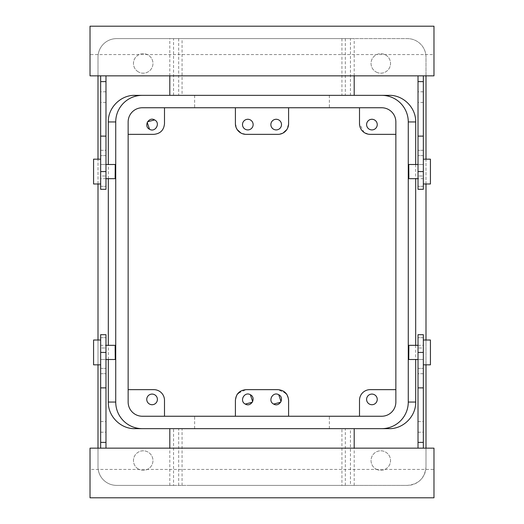 <?xml version="1.0" encoding="UTF-8"?>
<svg xmlns="http://www.w3.org/2000/svg" width="524" height="524" viewBox="0 0 524 524"><rect width="100%" height="100%" fill="white"/><g stroke="black" fill="none" stroke-linecap="round" stroke-linejoin="round"><path stroke-width="0.39" stroke-dasharray="2.62 1.97" d="M188.876 95.342L345.329 95.342L188.876 95.342M321.127 95.342L194.627 95.342L321.127 95.342M335.124 38.612L178.671 38.612L335.124 38.612M286.084 393.426L277.956 389.653C284.421 390.282 287.964 393.825 288.593 400.29L288.593 416.246L194.627 416.246L235.407 416.246L235.407 400.29L235.407 416.246L164.49 416.246L164.49 400.29C163.861 393.825 160.311 390.282 153.853 389.653L128.144 389.653L128.144 134.347L153.853 134.347C160.311 133.718 163.861 130.175 164.49 123.71L164.49 107.754L235.407 107.754L235.407 123.71L235.407 107.754L194.627 107.754L329.373 107.754L288.593 107.754L288.593 123.71C287.886 130.26 284.342 133.803 277.956 134.347L246.044 134.347A10.637 10.637 0 0 1 235.407 123.71C236.114 130.26 239.658 133.803 246.044 134.347L240.929 133.037M235.407 123.71L237.156 129.559M283.071 133.037L277.956 134.347A10.637 10.637 0 0 0 288.593 123.71L286.844 129.559M350.438 38.612L116.623 38.612L407.377 38.612L341.936 38.612L354.191 38.612L350.438 38.612L350.438 95.342L169.809 95.342L182.064 95.342L182.064 38.612M364.134 132.487L359.51 123.71L359.51 107.754L288.593 107.754L288.593 123.71M359.51 107.754L142.325 107.754A14.181 14.181 0 0 0 128.144 121.941L128.144 402.059A14.181 14.181 0 0 0 142.325 416.246L381.675 416.246A14.181 14.181 0 0 0 395.856 402.059L395.856 121.941A14.181 14.181 0 0 0 381.675 107.754L142.325 107.754A14.181 14.181 0 0 0 128.144 121.941L128.144 134.347M164.49 107.754L142.325 107.754M277.956 134.347L246.044 134.347M182.064 95.342L169.809 95.342M341.936 38.612L341.936 95.342L350.438 95.342M341.936 485.388L169.809 485.388L173.562 485.388L173.562 428.658L354.191 428.658L341.936 428.658L341.936 485.388L407.377 485.388A18.615 18.615 0 0 0 425.999 466.773L425.999 448.158M425.999 364.828L425.999 340.011M425.999 183.989L425.999 159.172M425.999 75.842L425.999 57.227A18.615 18.615 0 0 0 407.377 38.612A18.615 18.615 0 0 1 425.999 57.227L425.999 466.773C424.892 478.078 418.689 484.287 407.377 485.388L116.623 485.388A18.615 18.615 0 0 1 98.001 466.773L98.001 57.227A18.615 18.615 0 0 1 116.623 38.612A18.615 18.615 0 0 0 98.001 57.227L98.001 75.842M341.936 95.342L354.191 95.342M415.689 164.49L415.689 178.671M415.689 345.329L415.689 359.51M376.114 469.124A9.753 9.753 0 0 0 389.345 465.246A9.753 9.753 0 0 0 385.461 452.009A9.753 9.753 0 0 0 372.23 455.893A9.753 9.753 0 0 0 376.114 469.124A9.753 9.753 0 0 1 372.23 455.893A9.753 9.753 0 0 1 385.461 452.009A9.753 9.753 0 0 1 389.345 465.246A9.753 9.753 0 0 1 376.114 469.124M376.114 71.991A9.753 9.753 0 0 0 389.345 68.107A9.753 9.753 0 0 0 385.461 54.876A9.753 9.753 0 0 0 372.23 58.754A9.753 9.753 0 0 0 376.114 71.991A9.753 9.753 0 0 1 372.23 58.754A9.753 9.753 0 0 1 385.461 54.876A9.753 9.753 0 0 1 389.345 68.107A9.753 9.753 0 0 1 376.114 71.991M138.539 469.124A9.753 9.753 0 0 1 134.655 455.893A9.753 9.753 0 0 1 147.886 452.009A9.753 9.753 0 0 1 151.77 465.246A9.753 9.753 0 0 1 138.539 469.124A9.753 9.753 0 0 0 151.77 465.246A9.753 9.753 0 0 0 147.886 452.009A9.753 9.753 0 0 0 134.655 455.893A9.753 9.753 0 0 0 138.539 469.124M138.539 71.991A9.753 9.753 0 0 1 134.655 58.754A9.753 9.753 0 0 1 147.886 54.876A9.753 9.753 0 0 1 151.77 68.107A9.753 9.753 0 0 1 138.539 71.991A9.753 9.753 0 0 0 151.77 68.107A9.753 9.753 0 0 0 147.886 54.876A9.753 9.753 0 0 0 134.655 58.754A9.753 9.753 0 0 0 138.539 71.991M173.562 485.388L116.623 485.388A18.615 18.615 0 0 1 98.001 466.773L98.001 448.158M98.001 364.828L98.001 340.011M98.001 183.989L98.001 159.172M182.064 485.388L182.064 428.658L169.809 428.658M108.311 359.51L108.311 345.329M108.311 178.671L108.311 164.49M236.953 394.762L235.407 400.29C236.036 393.825 239.579 390.282 246.044 389.653L277.956 389.653L246.044 389.653L237.916 393.426M287.047 394.762L288.593 400.29L288.593 416.246L381.675 416.246A14.181 14.181 0 0 0 395.856 402.059L395.856 389.653L370.147 389.653C363.689 390.282 360.139 393.825 359.51 400.29L359.51 416.246M364.625 132.801L370.147 134.347L395.856 134.347L395.856 389.653M395.856 134.347L395.856 121.941A14.181 14.181 0 0 0 381.675 107.754A14.181 14.181 0 0 1 395.856 121.941L395.856 402.059M142.338 428.658L381.662 428.658A26.593 26.593 0 0 0 408.268 402.059C408.635 416.279 395.875 429.025 381.662 428.658L142.325 428.658C128.125 429.025 115.365 416.279 115.732 402.059A26.593 26.593 0 0 0 142.325 428.658M408.268 121.941C408.635 107.721 395.875 94.975 381.662 95.342L381.662 95.342A26.593 26.593 0 0 1 408.268 121.941L408.268 402.059M115.732 121.941C115.365 107.721 128.125 94.975 142.338 95.342A26.593 26.593 0 0 0 115.732 121.941L115.732 402.059M350.438 485.388L354.191 485.388L350.438 485.388L350.438 428.658L354.191 428.658M188.876 485.388L345.329 485.388L188.876 485.388M408.753 178.671L408.648 165.355M408.753 345.329L408.648 358.645M173.562 428.658L182.064 428.658M341.936 428.658L350.438 428.658M115.247 178.671L115.352 165.355M115.247 345.329L115.352 358.645M245.265 129.264C239.088 126.264 244.505 116.354 250.367 119.93A5.319 5.319 0 0 1 252.483 127.149A5.319 5.319 0 0 1 245.265 129.264M273.633 129.264C267.456 126.264 272.866 116.354 278.735 119.93A5.319 5.319 0 0 1 280.851 127.149A5.319 5.319 0 0 1 273.633 129.264M128.144 389.653L128.144 402.059A14.181 14.181 0 0 0 142.325 416.246L381.675 416.246M164.49 416.246L142.325 416.246M369.374 129.264C363.197 126.264 368.608 116.354 374.47 119.93A5.319 5.319 0 0 1 376.592 127.149A5.319 5.319 0 0 1 369.374 129.264M147.224 122.426L147.585 121.751M154.626 119.93A5.319 5.319 0 0 1 157.357 125.236M157.344 125.328A5.319 5.319 0 0 1 156.067 128.111M156.021 128.17A5.319 5.319 0 0 1 150.257 129.598M150.198 129.572A5.319 5.319 0 0 1 149.53 129.264M188.876 428.658L345.329 428.658L188.876 428.658M418.021 178.671L418.021 164.49L418.021 178.671L418.021 164.49L418.021 178.671L423.34 178.671L423.34 164.49L418.021 164.49L423.34 164.49L423.34 175.999L423.34 164.49L418.021 164.49M418.021 346.194L418.021 359.51L418.021 346.194M105.979 177.806L105.979 164.49L105.979 177.806M105.979 345.329L105.979 359.51L105.979 345.329L105.979 359.51L105.979 345.329L100.66 345.329L100.66 359.51L105.979 359.51L100.66 359.51L100.66 348.001L100.66 359.51L105.979 359.51M286.844 394.448L288.593 400.29L288.593 416.246M202.873 428.658L329.373 428.658L202.873 428.658M283.071 390.963L277.956 389.653M235.407 400.29L237.156 394.441M240.929 390.963L246.044 389.653M418.021 175.999L418.021 189.308L418.021 175.999L423.34 175.999L423.34 189.308L423.34 175.999L418.021 175.999M418.021 81.62L423.34 81.62L423.34 136.122L418.021 136.122L418.021 91.798L418.021 155.621L418.021 75.842L423.34 75.842L418.021 75.842M423.34 171.577L423.34 150.303C423.34 157.167 423.34 157.167 423.34 150.303C423.34 157.167 423.34 157.167 423.34 150.303C423.34 157.167 423.34 157.167 423.34 150.303C423.34 157.167 423.34 157.167 423.34 150.303L423.34 136.122L418.021 136.122L418.021 189.308L423.34 189.308L423.34 171.577L418.021 171.577M418.021 348.001L418.021 334.692L418.021 359.51L418.021 348.001L423.34 348.001L423.34 334.692L423.34 359.51L418.021 359.51L418.021 345.329L418.021 359.51L423.34 359.51L418.021 359.51L423.34 359.51L423.34 348.001L418.021 348.001M418.021 352.423L418.021 334.692L423.34 334.692L423.34 373.697C423.34 366.833 423.34 366.833 423.34 373.697C423.34 366.833 423.34 366.833 423.34 373.697L423.34 432.202L423.34 373.697L423.34 421.565L423.34 387.878L423.34 421.565L423.34 387.878L418.021 387.878L418.021 352.423L423.34 352.423M418.021 442.38L418.021 368.379L418.021 432.202L418.021 373.697L418.021 421.565L418.021 387.878L423.34 387.878L418.021 387.878L423.34 387.878L423.34 448.158L418.021 448.158L418.021 442.38L423.34 442.38M418.021 373.697L418.021 368.379L418.021 373.697L423.34 373.697C423.34 366.833 423.34 366.833 423.34 373.697C423.34 366.833 423.34 366.833 423.34 373.697L418.021 373.697M105.979 175.999L105.979 189.308L105.979 164.49L105.979 175.999L100.66 175.999L100.66 189.308L100.66 164.49L105.979 164.49L105.979 178.671L105.979 164.49L100.66 164.49L105.979 164.49L100.66 164.49L100.66 175.999L105.979 175.999M105.979 171.577L105.979 189.308L100.66 189.308L100.66 150.303C100.66 157.167 100.66 157.167 100.66 150.303C100.66 157.167 100.66 157.167 100.66 150.303L100.66 91.798L100.66 150.303L100.66 102.435L100.66 136.122L100.66 102.435L100.66 136.122L105.979 136.122L105.979 171.577L100.66 171.577M105.979 81.62L105.979 155.621L105.979 91.798L105.979 150.303L105.979 102.435L105.979 136.122L100.66 136.122L105.979 136.122L100.66 136.122L100.66 75.842L105.979 75.842L105.979 81.62L100.66 81.62M105.979 150.303L105.979 155.621L105.979 150.303L100.66 150.303C100.66 157.167 100.66 157.167 100.66 150.303C100.66 157.167 100.66 157.167 100.66 150.303L105.979 150.303M105.979 348.001L105.979 334.692L105.979 348.001L100.66 348.001L100.66 334.692L100.66 348.001L105.979 348.001M105.979 442.38L100.66 442.38L100.66 387.878L105.979 387.878L105.979 432.202L105.979 368.379L105.979 448.158L100.66 448.158L105.979 448.158M100.66 352.423L100.66 373.697C100.66 366.833 100.66 366.833 100.66 373.697C100.66 366.833 100.66 366.833 100.66 373.697C100.66 366.833 100.66 366.833 100.66 373.697C100.66 366.833 100.66 366.833 100.66 373.697L100.66 387.878L105.979 387.878L105.979 334.692L100.66 334.692L100.66 352.423L105.979 352.423M154.626 394.736C160.803 397.736 155.392 407.646 149.53 404.07A5.319 5.319 0 0 1 147.408 396.851A5.319 5.319 0 0 1 154.626 394.736M273.633 404.07A5.319 5.319 0 0 1 270.901 398.764M270.915 398.672A5.319 5.319 0 0 1 272.192 395.882M272.244 395.83A5.319 5.319 0 0 1 278.002 394.402M278.061 394.428A5.319 5.319 0 0 1 278.735 394.736M281.041 401.574L280.674 402.249M252.673 401.574L252.313 402.249M245.265 404.07A5.319 5.319 0 0 1 242.533 398.764M242.547 398.672A5.319 5.319 0 0 1 243.824 395.882M243.876 395.83A5.319 5.319 0 0 1 249.634 394.402M249.699 394.428A5.319 5.319 0 0 1 250.367 394.736M369.374 404.07A5.319 5.319 0 0 1 367.252 396.851A5.319 5.319 0 0 1 374.47 394.736C380.647 397.736 375.236 407.646 369.374 404.07M433.977 54.568L433.977 75.842L90.023 75.842L90.023 26.2L433.977 26.2L433.977 54.568L90.023 54.568M100.66 75.842L105.979 75.842M423.34 81.62L423.34 75.842M423.34 164.49L423.34 178.671M90.023 469.432L90.023 448.158L433.977 448.158L433.977 497.8L90.023 497.8L90.023 469.432L433.977 469.432M423.34 448.158L418.021 448.158M418.021 359.51L423.34 359.51L423.34 345.329L423.34 359.51M418.021 345.329L423.34 345.329M105.979 164.49L100.66 164.49L100.66 178.671L100.66 164.49M105.979 178.671L100.66 178.671M100.66 442.38L100.66 448.158M100.66 359.51L100.66 345.329M423.34 167.058L423.34 183.989L423.34 167.058M100.66 176.103L100.66 160.691L100.66 176.103M100.66 183.989L100.66 182.47M100.66 159.172L100.66 160.691M423.34 347.897L423.34 363.309L423.34 347.897M423.34 340.011L423.34 341.53M423.34 364.828L423.34 363.309M100.66 356.942L100.66 340.011L100.66 356.942M430.427 183.989L430.427 159.172M93.573 183.989L93.573 159.172M430.427 340.011L430.427 364.828M93.573 340.011L93.573 364.828M128.144 402.059L128.144 121.941M173.562 95.342L173.562 38.612M423.34 186.308L418.021 186.308L423.34 186.308M423.34 150.303L418.021 150.303L423.34 150.303M423.34 136.122L418.021 136.122M423.34 337.692L418.021 337.692L423.34 337.692M418.021 387.878L423.34 387.878M100.66 186.308L105.979 186.308L100.66 186.308M105.979 136.122L100.66 136.122M100.66 337.692L105.979 337.692L100.66 337.692M100.66 373.697L105.979 373.697L100.66 373.697M100.66 387.878L105.979 387.878M178.671 38.612L178.671 95.342M345.329 38.612L345.329 95.342M329.373 95.342L329.373 107.754M194.627 95.342L194.627 107.754M169.809 75.842L169.809 38.612M354.191 75.842L354.191 38.612M354.191 485.388L354.191 448.158M169.809 485.388L169.809 448.158M345.329 485.388L345.329 428.658M178.671 485.388L178.671 428.658M329.373 428.658L329.373 416.246M194.627 428.658L194.627 416.246M423.34 155.621L418.021 155.621L423.34 155.621M423.34 102.435L418.021 102.435M423.34 91.798L418.021 91.798M418.021 432.202L423.34 432.202M418.021 368.379L423.34 368.379L418.021 368.379M418.021 421.565L423.34 421.565M105.979 91.798L100.66 91.798M105.979 155.621L100.66 155.621L105.979 155.621M105.979 102.435L100.66 102.435M100.66 368.379L105.979 368.379L100.66 368.379M100.66 421.565L105.979 421.565M100.66 432.202L105.979 432.202"/><path stroke-width="0.79" d="M288.593 107.754L288.593 123.71L288.593 107.754M246.044 134.347L277.956 134.347L246.044 134.347A10.637 10.637 0 0 1 235.407 123.71L235.407 107.754L235.407 123.71M237.156 129.559L240.929 133.037M286.844 129.559L283.071 133.037M288.593 123.71A10.637 10.637 0 0 1 277.956 134.347M425.999 448.158L425.999 364.828M425.999 340.011L425.999 183.989M425.999 159.172L425.999 75.842M354.191 75.842L354.191 95.342L389.083 95.342L142.325 95.342A26.593 26.593 0 0 0 115.732 121.941L108.311 121.941C107.944 107.721 120.703 94.975 134.917 95.342L169.809 95.342L169.809 75.842M415.689 164.49L415.689 121.941C416.056 107.721 403.297 94.975 389.083 95.342M415.689 178.671L415.689 345.329M415.689 359.51L415.689 402.059C416.056 416.279 403.297 429.025 389.083 428.658L381.662 428.658A26.593 26.593 0 0 0 408.268 402.059L415.689 402.059M354.191 448.158L354.191 428.658L389.083 428.658M98.001 448.158L98.001 364.828M98.001 340.011L98.001 183.989M98.001 159.172L98.001 75.842M108.311 359.51L108.311 402.059C107.944 416.279 120.703 429.025 134.917 428.658L169.809 428.658L169.809 448.158M108.311 345.329L108.311 178.671M108.311 164.49L108.311 121.941M250.367 119.93A5.319 5.319 0 0 0 243.149 122.046A5.319 5.319 0 0 0 245.265 129.264A5.319 5.319 0 0 0 252.483 127.149A5.319 5.319 0 0 0 250.367 119.93M278.735 119.93A5.319 5.319 0 0 0 271.517 122.046A5.319 5.319 0 0 0 273.633 129.264A5.319 5.319 0 0 0 280.851 127.149A5.319 5.319 0 0 0 278.735 119.93M364.625 132.801L364.134 132.487M359.51 107.754L359.51 123.71A10.637 10.637 0 0 0 370.147 134.347L395.856 134.347M374.47 119.93A5.319 5.319 0 0 0 367.252 122.046A5.319 5.319 0 0 0 369.374 129.264A5.319 5.319 0 0 0 376.592 127.149A5.319 5.319 0 0 0 374.47 119.93M415.689 121.941L408.268 121.941L408.268 402.059L408.268 121.935A26.593 26.593 0 0 0 381.675 95.342M108.311 402.059L115.732 402.059L115.732 121.941L115.732 402.059A26.593 26.593 0 0 0 142.325 428.658L381.675 428.658M142.325 107.754A14.181 14.181 0 0 0 128.144 121.941L128.144 402.059A14.181 14.181 0 0 0 142.325 416.246L381.675 416.246A14.181 14.181 0 0 0 395.856 402.059L395.856 121.941A14.181 14.181 0 0 0 381.675 107.754L142.325 107.754A14.181 14.181 0 0 0 128.144 121.941M164.49 107.754L164.49 123.71C163.861 130.175 160.311 133.718 153.853 134.347L128.144 134.347M149.53 129.264C143.347 126.264 148.764 116.354 154.626 119.93C160.809 122.93 155.392 132.841 149.53 129.264L147.224 122.426M134.917 95.342L142.338 95.342M418.021 164.49L408.753 164.49L408.858 177.806M418.021 359.51L408.753 359.51L408.858 346.194M134.917 428.658L142.338 428.658M105.979 164.49L115.247 164.49L115.142 177.806M105.979 359.51L115.247 359.51L115.142 346.194M164.49 416.246L164.49 400.29A10.637 10.637 0 0 0 153.853 389.653L128.144 389.653M235.407 400.29L235.407 416.246L235.407 400.29C236.036 393.825 239.579 390.282 246.044 389.653L277.956 389.653C284.421 390.282 287.964 393.825 288.593 400.29L288.593 416.246M236.953 394.762L237.916 393.426M287.047 394.762L286.084 393.426M395.856 389.653L370.147 389.653A10.637 10.637 0 0 0 359.51 400.29L359.51 416.246M147.585 121.751L154.626 119.93M149.53 404.07A5.319 5.319 0 0 0 156.748 401.954A5.319 5.319 0 0 0 154.626 394.736A5.319 5.319 0 0 0 147.408 396.851A5.319 5.319 0 0 0 149.53 404.07M277.956 389.653L246.044 389.653M273.633 404.07C267.456 401.07 272.866 391.159 278.735 394.736C284.912 397.736 279.495 407.646 273.633 404.07L280.674 402.249M250.367 394.736C256.544 397.736 251.134 407.646 245.265 404.07C239.088 401.07 244.505 391.159 250.367 394.736L252.673 401.574M286.844 394.448L283.071 390.963M237.156 394.441L240.929 390.963M374.47 394.736A5.319 5.319 0 0 0 367.252 396.851A5.319 5.319 0 0 0 369.374 404.07A5.319 5.319 0 0 0 376.592 401.954A5.319 5.319 0 0 0 374.47 394.736M423.34 75.842L423.34 189.308L418.021 189.308L418.021 75.842M418.021 448.158L418.021 387.878L423.34 387.878L423.34 442.38L418.021 442.38M423.34 387.878L423.34 334.692L418.021 334.692L418.021 387.878M105.979 75.842L105.979 136.122L100.66 136.122L100.66 81.62L105.979 81.62M100.66 136.122L100.66 189.308L105.979 189.308L105.979 136.122M100.66 448.158L100.66 334.692L105.979 334.692L105.979 448.158M278.735 394.736L281.041 401.574M252.313 402.249L245.265 404.07M423.34 81.62L418.021 81.62M433.977 75.842L90.023 75.842L90.023 26.2L433.977 26.2L433.977 75.842M90.023 448.158L433.977 448.158L433.977 497.8L90.023 497.8L90.023 448.158M423.34 448.158L423.34 442.38M100.66 75.842L100.66 81.62M100.66 442.38L105.979 442.38M423.34 159.172L430.427 159.172L430.427 183.989L423.34 183.989M100.66 159.172L93.573 159.172L93.573 183.989L100.66 183.989M423.34 364.828L430.427 364.828L430.427 340.011L423.34 340.011M100.66 364.828L93.573 364.828L93.573 340.011L100.66 340.011M381.675 416.246A14.181 14.181 0 0 0 395.856 402.059M128.144 402.059A14.181 14.181 0 0 0 142.325 416.246M423.34 171.577L418.021 171.577M423.34 136.122L418.021 136.122M423.34 352.423L418.021 352.423M100.66 171.577L105.979 171.577M100.66 352.423L105.979 352.423M100.66 387.878L105.979 387.878M408.753 178.671L418.021 178.671M418.021 345.329L408.753 345.329M105.979 178.671L115.247 178.671M115.247 345.329L105.979 345.329"/></g></svg>
